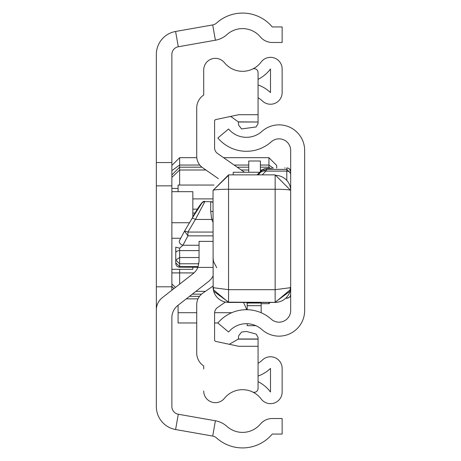 <?xml version="1.0" encoding="UTF-8"?>
<svg xmlns="http://www.w3.org/2000/svg" width="461" height="461" viewBox="0 0 461 461"><rect width="100%" height="100%" fill="white"/><g stroke="black" fill="none" stroke-linecap="round" stroke-linejoin="round"><path stroke-width="0.69" d="M213.028 267.42L197.85 267.42L199.054 261.433L199.054 241.374L213.028 241.374M156.342 310.092L156.342 162.554L171.872 162.554L171.872 54.415A7.768 7.768 0 0 1 178.292 46.763L215.402 40.222A23.298 23.298 0 0 0 226.945 34.592A23.298 23.298 0 0 1 260.379 36.926A15.53 15.53 0 0 0 272.278 42.475L282.138 42.475L282.138 26.945L272.278 26.945A38.828 38.828 0 0 0 216.555 23.05A7.768 7.768 0 0 1 212.705 24.929L215.402 40.222M156.342 162.554L156.342 54.415A23.298 23.298 0 0 1 175.595 31.469L212.705 24.929M197.85 267.42A15.53 15.53 0 0 1 193.073 273.678L162.324 297.662A15.53 15.53 0 0 0 156.342 309.907L156.342 406.585A23.298 23.298 0 0 0 175.595 429.531L212.705 436.071A7.768 7.768 0 0 1 216.555 437.95A38.828 38.828 0 0 0 272.278 434.055L282.138 434.055L282.138 418.525L272.278 418.525A15.53 15.53 0 0 0 260.379 424.074A23.298 23.298 0 0 1 226.945 426.408A23.298 23.298 0 0 0 215.402 420.778L178.292 414.237A7.768 7.768 0 0 1 171.872 406.585L171.872 317.675A15.53 15.53 0 0 1 177.854 305.43L208.603 281.446A15.53 15.53 0 0 0 213.028 275.966M171.872 290.211L171.872 162.554M192.836 217.085L192.836 191.672L171.872 191.672M189.494 222.732L171.872 222.732M180.718 238.268L171.872 238.268M192.836 267.259L192.836 269.328L171.872 269.328M268.936 168.305L268.936 157.685L223.568 157.685M196.789 157.685L179.64 157.685L179.64 165.044L199.797 165.044M268.936 157.685L276.704 165.453L276.704 168.121M179.64 185.045L179.64 165.044L171.872 170.645M179.64 284.155L179.64 272.906L171.872 272.906M179.64 269.328L179.64 272.906L193.989 272.906M270.163 302.439L268.936 303.672L268.936 302.439M202.713 293.231L213.028 286.056L202.713 293.231A13.98 13.98 0 0 0 196.72 304.704L196.72 352.982A15.53 15.53 0 0 0 203.71 365.953L203.71 368.938M203.71 92.062L203.71 69.98A11.646 11.646 0 0 1 224.415 62.661A23.298 23.298 0 0 0 261.174 61.999A11.646 11.646 0 0 1 282.138 68.983L282.138 92.575A11.646 11.646 0 0 1 262.465 101.022A23.298 23.298 0 0 0 258.068 97.732M258.068 79.321A34.944 34.944 0 0 0 270.492 68.983L270.492 92.575A34.944 34.944 0 0 0 258.068 84.962M244.514 172.264L217.58 153.513A6.99 6.99 0 0 1 214.584 147.779L214.584 121.093A1.556 1.556 0 0 1 215.811 119.572L238.654 114.72L258.068 114.72L258.068 72.573A3.884 3.884 0 0 0 252.519 69.069A23.298 23.298 0 0 1 224.415 62.661A11.646 11.646 0 0 0 203.71 69.98L203.71 95.047A15.53 15.53 0 0 0 196.72 108.018L196.72 156.296A13.98 13.98 0 0 0 202.713 167.769L218.387 178.672M258.068 376.038A34.944 34.944 0 0 0 270.492 368.425L270.492 392.017A34.944 34.944 0 0 0 258.068 381.679M258.068 363.268A23.298 23.298 0 0 0 262.465 359.978A11.646 11.646 0 0 1 282.138 368.425L282.138 392.017A11.646 11.646 0 0 1 261.174 399.001A23.298 23.298 0 0 0 224.415 398.339A23.298 23.298 0 0 1 252.519 391.931A3.884 3.884 0 0 0 258.068 388.427L258.068 346.28L238.654 346.28L215.811 341.428A1.556 1.556 0 0 1 214.584 339.907L214.584 313.221A6.99 6.99 0 0 1 217.58 307.487L225.32 302.099M248.75 172.264L248.75 161.004L260.396 161.004L260.396 171.578M258.068 122.004L238.262 121.871A7.768 7.768 0 0 1 238.302 122.004L238.654 125.179L241.564 128.936L256.126 126.954L258.068 123.588L258.068 122.004L238.302 122.004M238.262 121.871L230.886 116.541L229.273 116.714M229.273 344.286L238.262 339.129A7.768 7.768 0 0 0 238.302 338.996L238.654 335.821L241.564 332.064L246.416 331.447L256.126 334.046L258.068 337.412L258.068 346.28M196.72 108.018L196.72 156.296M196.72 304.704L196.72 352.982M203.71 391.02A11.646 11.646 0 0 0 224.415 398.339M258.068 121.871L258.068 114.72M238.262 339.129L258.068 339.129M238.302 338.996L258.068 338.996M213.985 185.045L178.084 185.045L178.084 191.672M192.836 198.887L213.028 198.887M247.194 305.689L261.174 305.689L247.194 305.631L247.194 303.038L261.174 303.038L261.174 312.748M261.174 303.038L261.174 302.439M247.194 323.697L247.194 325.685L255.867 325.685M247.194 303.038L247.194 302.439M197.665 209.156L192.836 209.156M247.194 303.88L247.194 309.711M246.675 308.933L245.771 309.711M231.791 312.696L214.601 312.696M196.72 312.696L178.084 312.696L178.084 322.965L196.72 322.965M217.915 322.965L214.584 322.965M178.084 305.245L178.084 312.696M243.541 302.439L246.854 309.706M186.279 298.855L198.005 298.855M247.102 303.88L246.923 302.439M233.22 174.875L233.22 172.264L259.71 172.264M290.678 269.31L290.678 310.512A11.646 11.646 0 0 1 271.27 319.196A37.272 37.272 0 0 0 217.863 323.017L228.575 332.001A23.298 23.298 0 0 1 261.946 329.615A25.626 25.626 0 0 0 304.658 310.512L304.658 150.488A25.626 25.626 0 0 0 261.946 131.385A23.298 23.298 0 0 1 228.575 128.999L217.863 137.983A37.272 37.272 0 0 0 271.27 141.804A11.646 11.646 0 0 1 290.678 150.488L290.678 190.41A15.53 15.098 -0 0 0 275.148 175.313L275.148 174.875L290.678 190.41L290.678 294.349A3.884 3.884 180 0 1 286.8 298.232L286.8 297.184M290.678 258.068L290.678 255.63M290.678 202.673L290.678 190.41A15.53 1.158 -0 0 0 275.148 189.252L228.558 189.252L228.558 174.875L228.558 175.313L213.028 190.41A15.53 1.158 -0 0 1 228.558 189.252L228.558 289.687L213.656 287.733L213.028 286.892L213.656 291.243A11.646 8.644 -17.6 0 1 213.656 287.733M213.028 202.442A3.884 3.878 180 0 0 210.7 201.67L204.857 201.641L195.406 219.459A3.884 0.789 -149.4 0 0 192.064 218.393L184.515 231.145L187.944 235.865L187.944 232.062L213.028 232.062M213.028 211.732A3.884 2.276 180 0 0 210.7 211.276L211.726 219.459L195.406 219.459L187.944 232.062L184.59 231.024M213.028 219.079A3.884 0.864 160.3 0 0 211.726 219.459L213.028 222.237M204.857 201.641C203.341 199.826 199.077 205.41 192.064 218.393A3.884 0.789 -149.4 0 0 192.053 218.422L201.538 203.629A3.884 3.872 0 0 1 204.765 201.711M213.028 235.865L187.944 235.865L182.936 245.246L179.64 248.179L175.756 247.165L175.756 259.992L179.64 257.532L199.054 257.532M179.583 240.406L179.508 240.533A3.884 2.72 -151.9 0 1 179.583 240.406L184.452 231.278M199.054 245.246L182.936 245.246A3.884 2.72 -151.9 0 1 179.508 240.533L184.602 230.996M175.756 259.992L175.756 262.833L175.756 259.992L179.64 263.767L179.64 250.594A3.884 2.455 -0 0 0 175.756 253.054M175.756 257.353L175.756 249.822M213.149 288.851L213.028 190.41L228.558 174.875L275.148 174.875L275.148 289.687L228.558 289.687L228.558 302.376L275.148 302.376L228.558 302.168L213.656 291.243A15.53 15.49 -0 0 0 228.558 302.376L228.558 302.376M261.226 170.749L257.094 174.875L261.226 170.749A7.768 7.762 1.2 0 1 266.717 168.472L266.717 169.394L261.226 171.671L261.226 170.749A7.768 7.762 -0 0 1 266.717 168.472L272.215 168.225A7.768 6.759 88.7 0 0 272.048 168.225L272.215 168.225M258.12 174.875L260.419 172.523A7.768 6.316 44.3 0 1 265.905 171.106L266.717 169.394L286.8 169.394L286.8 171.106L265.905 171.106L262.228 174.875M284.725 167.948L285.134 167.937M275.148 302.376L275.148 302.376A15.53 15.49 -0 0 0 290.055 291.243L290.678 286.892L290.055 287.733A11.646 8.644 17.6 0 1 290.055 291.243L275.148 302.168L275.148 289.687L290.055 287.733M290.678 173.278L286.8 169.394L286.8 167.937A3.884 3.884 -0 0 1 290.678 171.82L290.678 201.762M175.595 31.469L178.292 46.763M175.595 429.531L178.292 414.237M212.705 436.071L215.402 420.778M156.342 185.852L171.872 185.852M156.342 286.8L171.872 286.8M234.142 165.044L248.75 165.044M260.396 165.044L268.936 165.044L273.31 168.196M171.872 188.451L178.084 188.451M171.872 177.381L179.64 170L205.923 170M201.935 167.182L179.64 167.182L171.872 174.926M171.872 286.431L174.004 288.551M175.48 287.399L171.872 283.976M192.836 213.063L195.257 213.063M262.09 170L260.396 170M248.75 170L241.264 170M199.521 296.314L189.54 296.314M195.896 291.352L205.416 291.352M270.031 168.277L268.936 167.182L260.396 167.182M248.75 167.182L237.219 167.182M192.283 294.17L201.515 294.17M213.028 202.419L210.7 201.641L210.7 211.276M184.619 230.973L192.053 218.422M179.64 248.179L179.64 250.594L199.054 250.594M198.875 263.767L179.64 263.767L179.64 267.259L179.64 266.608L198.167 266.608M175.756 262.833L179.64 266.608M260.419 172.523L261.226 171.671M286.8 298.232L285.78 298.232L287.704 298.123L289.543 297.097L290.372 295.864L290.678 294.349M286.8 180.136L286.8 171.106A3.884 3.458 -0 0 1 290.678 174.558M171.872 165.453L179.64 157.685M268.936 303.672L261.174 303.672M197.919 267.259L178.73 267.15L176.891 266.124L176.062 264.891L175.756 263.375M290.447 289.571L275.148 302.439L228.558 302.439L213.259 289.571M216.728 267.685L213.524 261.606L213.028 257.768M261.231 170.743L265.231 168.605L272.048 168.225M290.557 288.851L290.678 286.892M286.8 167.937L288.309 168.248L289.543 169.078L290.678 171.82"/></g></svg>
